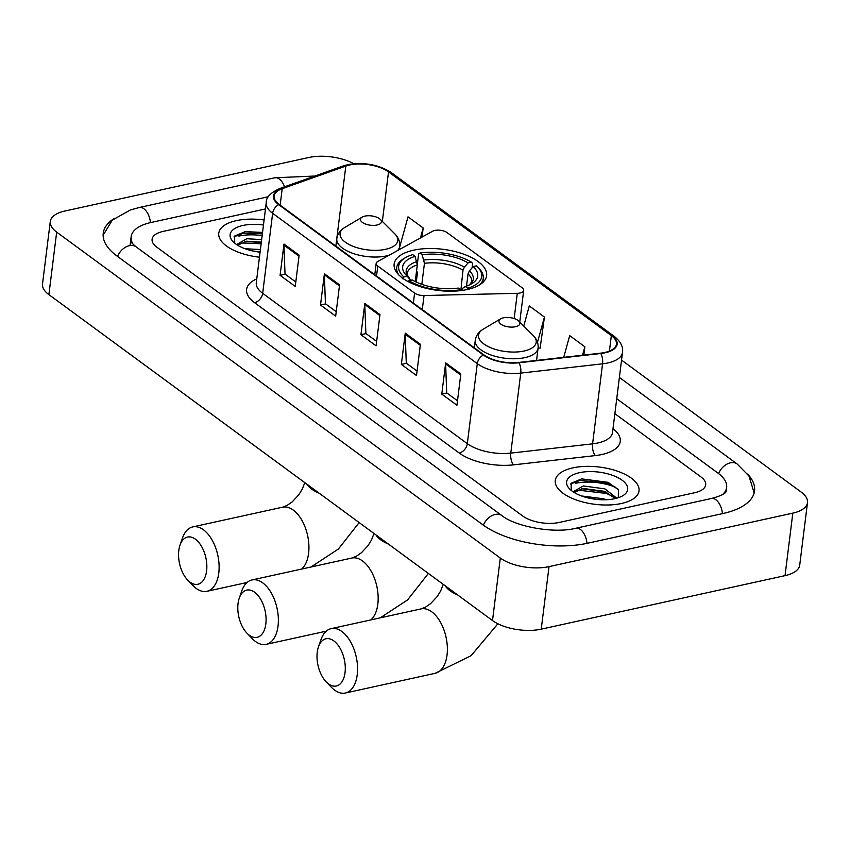 <?xml version="1.0" encoding="UTF-8"?>
<svg xmlns="http://www.w3.org/2000/svg" width="850" height="850" viewBox="0 0 850 850"><rect width="100%" height="100%" fill="white"/><g stroke="black" fill="none" stroke-linecap="round" stroke-linejoin="round"><path stroke-width="1.27" d="M434.86 230.435A8.787 3.91 7.1 0 0 432.724 231.189L377.719 261.513A8.787 3.91 7.1 0 0 376.178 263.383A8.787 3.91 7.1 0 0 377.772 266.029L414.587 293.08A8.787 3.91 7.1 0 0 424.033 295.534L517.289 293.324A8.787 3.91 7.1 0 0 523.706 290.381A8.787 3.91 7.1 0 0 522.112 287.736L447.036 232.581A8.787 3.91 7.1 0 0 434.86 230.435M413.599 250.187A46.591 20.719 7.1 0 0 394.145 264.095A46.591 20.719 7.1 0 0 417.987 285.876A46.591 20.719 7.1 0 0 467.16 289.531A46.591 20.719 7.1 0 0 486.614 275.612A46.591 20.719 7.1 0 0 462.772 253.842A46.591 20.719 7.1 0 0 413.599 250.187M615.357 487.178A35.169 15.64 7.1 0 0 575.386 483.342M262.161 235.588A35.169 15.64 7.1 0 0 238.871 236.098M236.385 220.628A42.203 18.764 7.1 0 0 218.758 233.229A42.203 18.764 7.1 0 0 259.462 257.199A42.203 18.764 7.1 0 1 218.758 233.229A42.203 18.764 7.1 0 1 236.385 220.628A42.203 18.764 7.1 0 1 264.106 219.98A42.203 18.764 7.1 0 0 236.385 220.628M572.9 467.861A42.203 18.764 7.1 0 0 555.273 480.462A42.203 18.764 7.1 0 0 576.874 500.183A42.203 18.764 7.1 0 0 621.403 503.498A42.203 18.764 7.1 0 0 639.03 490.896A42.203 18.764 7.1 0 0 617.429 471.176A42.203 18.764 7.1 0 0 572.9 467.861A42.203 18.764 7.1 0 0 555.273 480.462A42.203 18.764 7.1 0 0 576.874 500.183A42.203 18.764 7.1 0 0 621.403 503.498A42.203 18.764 7.1 0 0 639.03 490.896A42.203 18.764 7.1 0 0 617.429 471.176A42.203 18.764 7.1 0 0 572.9 467.861M349.541 165.017A28.135 12.506 -172.9 0 1 388.524 171.891L611.341 335.601A28.135 12.506 -172.9 0 1 616.452 344.08A28.135 12.506 -172.9 0 1 600.493 353.175L518.702 362.451A28.135 12.506 -172.9 0 1 483.926 354.896L279.278 204.542A28.135 12.506 -172.9 0 1 274.168 196.053A28.135 12.506 -172.9 0 1 282.2 188.7L345.822 166.069A28.135 12.506 -172.9 0 1 349.541 165.017M349.138 164.719A28.836 12.824 7.1 0 0 345.323 165.803L281.711 188.434A28.836 12.824 7.1 0 0 278.704 204.659L483.363 355.024A28.836 12.824 7.1 0 0 518.999 362.769L600.801 353.494A28.836 12.824 7.1 0 0 611.915 335.474L389.087 171.764A28.836 12.824 7.1 0 0 349.138 164.719M540.143 348.022L544.436 317.071L529.284 305.936L523.738 326.049M694.684 492.724A26.371 11.73 7.1 0 0 705.691 484.851A26.371 11.73 7.1 0 0 700.91 476.892L614.869 413.684L700.91 476.892A26.371 11.73 7.1 0 1 705.691 484.851A26.371 11.73 7.1 0 1 694.684 492.724L559.247 522.442L694.684 492.724M265.476 208.941L163.104 231.413A26.371 11.73 7.1 0 0 152.097 239.286A26.371 11.73 7.1 0 0 156.878 247.233L522.697 516.003A26.371 11.73 7.1 0 0 559.247 522.442A26.371 11.73 7.1 0 1 522.697 516.003L156.878 247.233A26.371 11.73 7.1 0 1 152.097 239.286A26.371 11.73 7.1 0 1 163.104 231.413L265.476 208.941M460.828 373.989L456.939 405.237L441.777 394.103L445.666 362.844L460.828 373.989M339.564 284.888L335.665 316.147L320.514 305.012L324.402 273.753L339.564 284.888M299.136 255.191L295.248 286.45L280.086 275.315L283.985 244.056L299.136 255.191M420.41 344.293L416.511 375.541L401.359 364.406L405.248 333.147L420.41 344.293M379.982 314.585L376.093 345.844L360.931 334.709L364.831 303.45L379.982 314.585M583.822 355.066L584.864 346.768L569.702 335.633L563.72 357.351M422.036 237.086L423.172 227.97L408.011 216.835L399.447 247.913L400.711 248.837M360.931 334.709L366.031 333.593M376.646 341.392L365.872 333.476L364.777 304.523A7.034 4.93 -53.7 0 1 364.831 303.45M401.359 364.406L406.449 363.29M417.063 371.089L406.289 363.173L405.195 334.22A7.034 4.93 -53.7 0 1 405.248 333.147M280.086 275.315L285.186 274.199M295.8 281.998L285.026 274.082L283.932 245.119A7.034 4.93 -53.7 0 1 283.985 244.056M320.514 305.012L325.603 303.896M336.228 311.695L325.444 303.779L324.36 274.826A7.034 4.93 -53.7 0 1 324.402 273.753M441.777 394.103L446.877 392.987M457.491 400.786L446.707 392.87L445.623 363.917A7.034 4.93 -53.7 0 1 445.666 362.844M423.172 227.97L420.421 237.979M544.436 317.071L537.497 342.263M538.082 348.086L540.589 348.011M584.864 346.768L582.537 355.215M722.585 494.551A47.472 21.112 7.1 0 0 726.633 487.454A47.472 21.112 7.1 0 0 718.016 473.142L616.739 398.724M268.43 196.722L150.981 222.498A47.472 21.112 7.1 0 0 131.155 236.672A47.472 21.112 7.1 0 0 133.333 244.545M353.812 163.752A35.169 15.64 7.1 0 0 308.763 157.505L64.972 211.002A35.169 15.64 7.1 0 0 50.288 221.499A35.169 15.64 7.1 0 0 56.674 232.103L500.299 558.036A35.169 15.64 7.1 0 0 549.026 566.631L792.816 513.134A35.169 15.64 7.1 0 0 807.5 502.626A35.169 15.64 7.1 0 0 801.114 492.022L621.541 360.092M50.288 221.499L42.5 284.017A35.169 15.64 7.1 0 0 48.886 294.621L492.511 620.553A35.169 15.64 7.1 0 0 541.237 629.149L785.028 575.641A35.169 15.64 7.1 0 0 799.712 565.144L807.5 502.626M114.155 218.514A75.608 33.617 7.1 0 0 103.233 233.197A75.608 33.617 7.1 0 0 116.96 255.999L482.779 524.758A75.608 33.617 7.1 0 0 587.541 543.235L722.978 513.517A75.608 33.617 7.1 0 0 754.545 490.928A75.608 33.617 7.1 0 0 747.575 474.024M245.023 248.731L260.419 249.539M238.021 245.459L237.819 243.854L246.819 238.722L261.662 239.615M237.915 245.129L246.511 241.198L261.343 242.101M252.535 250.92L260.111 252.025M263.479 225.027A30.77 13.685 7.1 0 0 242.951 225.452A30.77 13.685 7.1 0 0 233.293 241.889A30.77 13.685 7.1 0 0 260.1 252.163M262.554 232.401L245.14 231.646L234.643 236.045L234.717 243.164M234.069 236.768L243.727 233.07L262.374 233.824M239.286 243.653L242.494 242.994L261.141 243.748M245.023 231.667L262.533 232.592M244.959 241.464L261.301 242.516M249.273 635.205A24.172 13.483 -102.4 0 0 265.837 623.921A24.172 13.483 -102.4 0 0 254.617 592.227A24.172 13.483 -102.4 0 0 239.264 598.166A24.172 13.483 -102.4 0 0 246.936 633.154A24.172 13.483 -102.4 0 0 249.273 635.205M239.264 598.166L241.782 590.941A32.969 18.381 77.6 0 1 252.004 579.955A32.969 18.381 77.6 0 1 262.724 582.845A32.969 18.381 77.6 0 1 278.29 617.344A32.969 18.381 77.6 0 1 266.146 644.353A32.969 18.381 77.6 0 1 255.425 641.452A32.969 18.381 77.6 0 1 252.248 638.658L246.936 633.154M415.236 281.584L417.308 264.902L415.044 256.349A37.804 16.809 7.1 0 0 406.587 275.644A37.804 16.809 7.1 0 0 407.214 276.25L403.909 276.973L402.284 278.842M416.266 282.083L417.446 272.638L416.532 270.608M479.591 284.856A43.605 19.391 7.1 0 0 483.257 278.375A43.605 19.391 7.1 0 0 478.741 268.111L477.371 266.741A41.852 18.604 7.1 0 0 476.457 265.869L473.152 266.592L469.455 270.852L468.053 273.849L466.533 286.099M415.044 256.349L412.707 254.628A41.852 18.604 7.1 0 0 405.28 257.762L403.612 258.751A43.605 19.391 7.1 0 0 396.716 267.591A43.605 19.391 7.1 0 0 398.692 274.773M468.063 289.329L467.67 288.214A41.852 18.604 7.1 0 0 477.371 266.741M460.828 290.594L463.006 270.141L464.397 267.144L468.106 262.884A37.804 16.809 7.1 0 0 422.174 254.788L419.826 253.066L418.614 253.884L417.361 264.031M408.967 280.681A41.852 18.604 7.1 0 0 460.541 289.776L458.203 288.054A37.804 16.809 7.1 0 1 412.271 279.958L408.967 280.681L408.159 281.616M405.28 257.762A41.852 18.604 7.1 0 0 403.909 276.973M467.67 288.214L465.332 286.493A37.804 16.809 7.1 0 0 471.718 283.751A37.804 16.809 7.1 0 0 473.152 266.592M461.486 290.551L462.581 288.341L465.332 286.493M407.214 276.25L410.688 280.309M419.826 253.066A41.852 18.604 7.1 0 1 471.399 262.161L472.642 263.404L472.09 267.824M471.399 262.161L468.106 262.884M422.174 254.788L424.437 263.341L421.823 284.346M190.028 582.154A24.172 13.483 -102.4 0 0 206.593 570.881A24.172 13.483 -102.4 0 0 195.383 539.176A24.172 13.483 -102.4 0 0 180.019 545.116A24.172 13.483 -102.4 0 0 187.701 580.104A24.172 13.483 -102.4 0 0 190.028 582.154M180.019 545.116L182.538 537.901A32.969 18.381 77.6 0 1 192.759 526.904A32.969 18.381 77.6 0 1 203.479 529.805A32.969 18.381 77.6 0 1 219.045 564.304A32.969 18.381 77.6 0 1 206.901 591.303A32.969 18.381 77.6 0 1 196.18 588.412A32.969 18.381 77.6 0 1 193.003 585.607L187.701 580.104M377.028 225.016A10.551 4.686 7.1 0 0 380.332 219.385A10.551 4.686 7.1 0 0 364.894 216.113A10.551 4.686 7.1 0 0 362.164 217.122A10.551 4.686 7.1 0 0 363.704 223.242A10.551 4.686 7.1 0 0 377.028 225.016M328.472 683.878A24.172 13.483 -102.4 0 0 345.047 672.594A24.172 13.483 -102.4 0 0 333.827 640.9A24.172 13.483 -102.4 0 0 318.463 646.829A24.172 13.483 -102.4 0 0 326.145 681.817A24.172 13.483 -102.4 0 0 328.472 683.878M318.463 646.829L320.981 639.614A32.969 18.381 77.6 0 1 331.213 628.617A32.969 18.381 77.6 0 1 341.923 631.518A32.969 18.381 77.6 0 1 357.489 666.018A32.969 18.381 77.6 0 1 345.344 693.026A32.969 18.381 77.6 0 1 334.624 690.126A32.969 18.381 77.6 0 1 331.447 687.321L326.145 681.817M515.472 326.729A10.551 4.686 7.1 0 0 518.787 321.098A10.551 4.686 7.1 0 0 503.338 317.826A10.551 4.686 7.1 0 0 500.608 318.835A10.551 4.686 7.1 0 0 502.148 324.966A10.551 4.686 7.1 0 0 515.472 326.729M581.538 495.964L603.638 498.791L605.912 499.747M574.536 492.692L574.324 491.087L583.323 485.956L604.871 488.867L616.824 498.185M574.43 492.362L583.015 488.431L604.562 491.342L615.304 498.567M589.05 498.153L597.635 499.492M579.466 472.685A30.77 13.685 7.1 0 0 569.808 489.122A30.77 13.685 7.1 0 0 614.837 498.674A30.77 13.685 7.1 0 0 622.816 495.72A30.77 13.685 7.1 0 0 618.322 477.859A30.77 13.685 7.1 0 0 579.466 472.685M618.322 497.728L618.407 489.696L608.026 482.322L581.655 478.879L571.147 483.278L571.221 490.408M570.584 484.001L580.242 480.303L607.761 483.554L617.737 488.814M575.801 490.886L579.009 490.227L606.528 493.478L613.881 496.953M581.538 478.901L608.759 482.63M581.474 488.697L606.773 492.267M377.772 266.029L376.539 275.995M414.587 293.08L413.355 303.036M424.033 295.534L422.28 309.602M517.289 293.324L514.144 318.538M388.524 171.891L382.351 221.393M613.009 428.655A43.956 19.55 -172.9 0 1 601.928 454.506A43.956 19.55 -172.9 0 1 595.351 455.579L513.559 464.854A43.956 19.55 -172.9 0 1 459.223 453.039L254.575 302.685A43.956 19.55 -172.9 0 1 256.764 278.885M600.801 353.494A8.787 3.761 83.5 0 1 602.554 363.821L592.588 443.838A35.169 15.64 7.1 0 0 597.847 442.978A35.169 15.64 7.1 0 0 612.531 432.469L622.497 352.453A35.169 15.64 -172.9 0 1 602.554 363.821L520.753 373.097A35.169 15.64 -172.9 0 1 477.296 363.651L272.638 213.286A8.787 6.162 -53.7 0 1 278.704 204.659M611.915 335.474A8.787 6.162 -53.7 0 1 614.189 336.334L391.361 172.624C378.622 164.571 364.087 161.925 347.735 164.677L343.188 165.962A8.787 5.897 70.4 0 1 345.323 165.803M483.363 355.024A8.787 6.162 126.3 0 0 477.296 363.651L467.319 443.668A35.169 15.64 7.1 0 0 510.786 453.114L592.588 443.838A8.787 3.761 -96.5 0 0 595.351 455.579M518.999 362.769A8.787 3.761 83.5 0 1 520.753 373.097L510.786 453.114A8.787 3.761 -96.5 0 0 513.559 464.854M343.188 165.962L279.565 188.594A8.787 5.897 70.4 0 1 281.711 188.434M254.575 302.685A8.787 6.162 -53.7 0 0 262.671 293.314L272.638 213.286A35.169 15.64 -172.9 0 1 266.252 202.683L256.286 282.71A35.169 15.64 7.1 0 0 262.671 293.314L467.319 443.668A8.787 6.162 -53.7 0 1 459.223 453.039M391.361 172.624A8.787 6.162 126.3 0 0 389.087 171.764M611.341 335.601L609.418 351.061M345.822 166.069L335.856 246.107M282.2 188.7L280.149 205.179M379.854 315.594L364.777 304.523M339.437 285.897L324.36 274.826M299.019 256.201L283.932 245.119M420.283 345.302L405.195 334.22M460.7 374.999L445.623 363.917M619.384 377.453L737.162 463.994A14.068 9.86 126.3 0 0 718.579 473.567M722.447 513.634A14.068 7.841 -102.4 0 0 715.87 499.757A14.068 7.841 -102.4 0 0 711.291 498.525L575.854 528.243C554.126 533.885 515.291 526.607 501.925 515.61L136.106 246.851C132.345 243.684 130.496 241.708 130.571 240.922M586.999 543.352A14.068 7.841 -102.4 0 0 580.423 529.476A14.068 7.841 -102.4 0 0 575.854 528.243M483.353 525.183A14.068 9.86 -53.7 0 1 501.925 515.61M117.534 256.413A14.068 9.86 -53.7 0 1 136.106 246.851M103.126 235.227L112.285 220.118L130.358 209.982L139.294 207.506A14.068 7.841 77.6 0 1 143.873 208.749A14.068 7.841 77.6 0 1 150.45 222.615M139.294 207.506L274.731 177.788A14.068 7.841 77.6 0 1 279.31 179.021A14.068 7.841 77.6 0 1 284.548 186.83M785.028 575.641L792.816 513.134M541.237 629.149L549.026 566.631M492.511 620.553L500.299 558.036M48.886 294.621L56.674 232.103M370.855 619.916A32.969 18.381 -102.4 0 0 377.612 590.686A32.969 18.381 -102.4 0 0 362.525 560.947A32.969 18.381 -102.4 0 0 351.804 558.046L356.32 556.261L361.473 552.702L368.05 545.594L371.408 540.133L374.032 533.503M388.429 544.085A32.969 14.663 -172.9 0 1 380.747 539.846A32.969 14.663 -172.9 0 1 376.019 534.969M417.308 264.902A32.534 14.461 7.1 0 0 407.118 273.711C406.172 273.041 407.033 274.72 409.689 278.747M469.636 284.856A33.819 15.034 7.1 0 0 469.455 270.852M416.904 261.587A33.819 15.034 7.1 0 0 409.307 278.343M469.54 284.899L471.676 281.743A32.534 14.461 7.1 0 0 468.053 273.849M464.397 267.144A33.819 15.034 7.1 0 0 424.033 260.026M463.006 270.141A32.534 14.461 7.1 0 0 424.437 263.341M301.623 569.064A32.969 18.381 -102.4 0 0 308.391 539.835A32.969 18.381 -102.4 0 0 293.293 510.096A32.969 18.381 -102.4 0 0 282.582 507.195L287.098 505.399L292.251 501.84L298.828 494.732L302.186 489.281L304.81 482.651M319.207 493.223A32.969 14.663 -172.9 0 1 311.525 488.984A32.969 14.663 -172.9 0 1 306.797 484.107M335.888 246.128L336.812 238.637C337.493 233.994 340.106 230.297 344.654 227.545A29.07 12.931 7.1 0 0 348.914 244.428A29.07 12.931 7.1 0 0 385.624 249.305A29.07 12.931 7.1 0 0 394.751 233.782L380.332 219.385M336.812 238.637A31.652 14.068 7.1 0 0 353.016 253.428A31.652 14.068 7.1 0 0 386.41 255.914A31.652 14.068 7.1 0 0 389.162 255.202M397.577 250.569A31.652 14.068 7.1 0 0 399.627 246.468C400.116 241.793 398.491 237.564 394.751 233.782M497.877 623.773L471.081 655.701L435.158 673.306A32.969 18.381 -102.4 0 0 447.302 646.308A32.969 18.381 -102.4 0 0 431.747 611.809A32.969 18.381 -102.4 0 0 421.026 608.908L425.542 607.112L430.695 603.553L437.272 596.456L440.64 590.994L443.254 584.364M457.651 594.936A32.969 14.663 -172.9 0 1 449.969 590.707A32.969 14.663 -172.9 0 1 445.241 585.82M474.332 347.841L475.256 340.361C475.936 335.707 478.55 332.01 483.108 329.258A29.07 12.931 7.1 0 0 487.358 346.141A29.07 12.931 7.1 0 0 524.067 351.018A29.07 12.931 7.1 0 0 533.194 335.495L518.787 321.098M475.256 340.361A31.652 14.068 7.1 0 0 491.459 355.151A31.652 14.068 7.1 0 0 524.854 357.638A31.652 14.068 7.1 0 0 538.071 348.181C538.56 343.506 536.934 339.277 533.194 335.495M376.178 263.383L374.765 274.699M523.706 290.381L519.754 322.076M279.565 188.594C270.438 192.769 266.007 197.466 266.252 202.683M622.497 352.453C623.369 346.789 620.596 341.424 614.189 336.334M274.731 177.788L314.914 176.024M754.162 492.926L748.988 476.032L737.162 463.994M726.155 491.714L725.815 492.161C725.624 491.98 725.486 494.785 711.291 498.525M726.091 491.831L726.633 487.454M130.05 245.544L130.571 241.357M130.613 241.049L131.155 236.672M326.294 631.157L266.146 644.353M482.747 282.487L483.257 278.375M396.206 271.713L396.716 267.591M351.804 558.046L252.004 579.955M428.368 573.431L407.618 599.888L380.216 617.865M247.095 582.484L206.901 591.303M399.234 249.656L399.627 246.468M362.164 217.122L344.654 227.545M282.582 507.195L192.759 526.904M359.146 522.569L338.396 549.036L310.994 567.003M435.158 673.306L345.344 693.026M536.552 360.432L538.071 348.181M500.608 318.835L483.108 329.258M421.026 608.908L331.213 628.617"/></g></svg>
